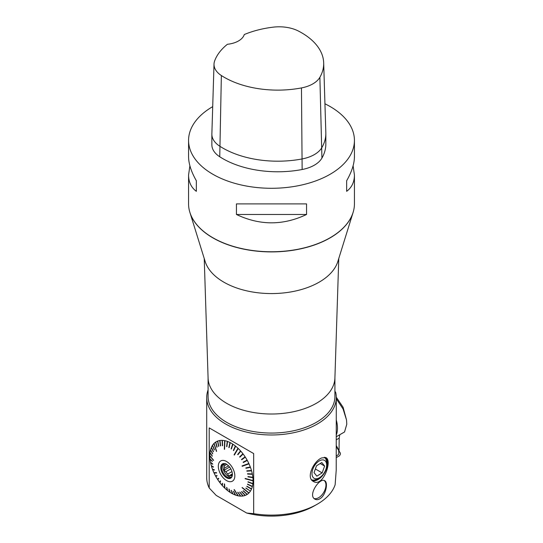 <?xml version="1.0" encoding="UTF-8"?>
<svg xmlns="http://www.w3.org/2000/svg" width="543" height="543" viewBox="0 0 543 543"><rect width="100%" height="100%" fill="white"/><g stroke="black" fill="none" stroke-linecap="round" stroke-linejoin="round"><path stroke-width="0.81" d="M336.293 457.545L338.9 456.14A2.057 1.188 -60 0 0 340.237 452.903L336.293 446.617L339.049 450.547L339.199 438.106L336.293 439.789M339.775 434.726L339.199 438.106M338.635 450.357L338.832 453.629L338.045 454.932L336.293 455.869M336.293 398.772L343.074 408.974L346.509 419.949L343.095 407.264L336.287 397.204M344.527 431.984L346.767 424.327L346.726 423.031A25.195 13.826 57.9 0 1 346.726 423.14L346.726 423.14M336.293 445.599L339.049 450.547M346.726 423.031L346.509 419.949M353.106 165.791L354.43 174.995L354.43 203.883A82.93 47.879 180 0 1 303.238 248.117A82.93 47.879 180 0 1 212.856 237.739A82.93 47.879 180 0 1 188.57 203.883L188.57 174.995L189.894 165.791M324.938 103.788A82.93 47.879 180 0 1 354.43 140.399A82.93 47.879 180 0 1 303.238 184.64A82.93 47.879 180 0 1 212.856 174.255A82.93 47.879 180 0 1 188.57 140.399A82.93 47.879 180 0 1 212.707 106.632M188.57 140.399L188.57 156.594C188.611 163.687 191.204 171.737 196.342 180.744L196.342 191.326C191.204 187.491 188.611 182.048 188.57 174.995M354.43 174.995C354.389 182.048 351.796 187.491 346.658 191.326L346.658 180.744C351.796 171.737 354.389 163.687 354.43 156.594L354.43 140.399M306.557 203.896L306.557 214.478C283.188 225.603 259.812 225.603 236.443 214.478L236.443 203.896L306.557 203.896M323.682 62.839A75.599 43.65 180 0 0 298.419 31.039A28.949 16.718 180 0 0 273.258 27.15A75.599 43.65 180 0 0 244.275 34.542A20.736 11.973 180 0 1 227.415 44.275A75.599 43.65 180 0 0 214.614 61.006A28.949 16.718 180 0 0 214.017 64.108L211.865 133.917A31.1 17.953 0 0 0 211.865 134.236A31.1 17.953 0 0 0 219.752 146.189A77.751 44.886 0 0 0 302.139 158.936A31.1 17.953 0 0 0 321.924 147.513A77.751 44.886 0 0 0 325.841 133.442A77.751 44.886 0 0 0 325.827 132.648L323.682 62.839A75.599 43.65 180 0 1 319.881 77.289A28.949 16.718 180 0 1 301.467 87.925A75.599 43.65 180 0 1 221.361 75.531A28.949 16.718 180 0 1 214.017 64.108M325.841 133.442L325.841 144.024A77.751 44.886 180 0 1 321.924 158.088A31.1 17.953 180 0 1 302.139 169.511A77.751 44.886 180 0 1 219.752 156.771A31.1 17.953 180 0 1 211.865 144.818L211.865 134.236M346.658 180.744L346.658 191.326M306.557 214.478L236.443 214.478M196.342 191.326L196.342 180.744M189.901 212.428A82.882 47.852 0 0 0 189.928 212.51A82.882 47.852 0 0 0 212.897 237.888A82.882 47.852 0 0 0 296.295 249.712A82.882 47.852 0 0 0 353.072 212.51A82.882 47.852 0 0 0 353.099 212.428M253.635 513.664L246.692 513.04L216.195 495.413L209.238 488.028A64.793 37.406 0 0 1 206.707 477.704L206.707 397.571A64.793 37.406 180 0 1 208.084 389.908M253.622 513.658A64.793 37.406 0 0 0 317.316 504.155L314.383 505.845A60.646 35.01 180 0 1 246.671 513.033M317.316 504.155A64.793 37.406 0 0 0 335.133 484.756L336.212 470.245L336.293 397.571A64.793 37.406 180 0 1 271.5 434.977A64.793 37.406 180 0 1 206.707 397.571M321.809 457.905L325.943 457.634C332.689 460.593 322.861 487.797 313.365 481.431C305.641 477.813 313.793 460.844 321.809 457.905M320.961 498.033C318.789 499.743 316.8 500.123 314.988 499.166C307.379 495.515 319.807 477.114 324.721 480.759C328.108 482.225 326.234 493.825 320.961 498.033M209.211 488.001L209.211 427.904L253.629 453.548L209.252 427.925M253.669 453.568L253.669 513.664M335.662 392.358A64.793 37.406 180 0 1 336.293 397.571M204.229 258.495L208.091 378.084A63.416 36.612 0 0 0 226.655 403.293A63.416 36.612 0 0 0 295.222 411.356A63.416 36.612 0 0 0 334.909 378.084L338.771 258.495M208.084 377.745L208.084 396.444A63.416 36.612 0 0 0 271.5 433.063A63.416 36.612 0 0 0 334.916 396.444L334.916 377.745M334.916 391.245L335.635 392.338M189.928 212.51L205.179 261.55A67.38 38.906 0 0 0 223.852 282.177A67.38 38.906 0 0 0 291.659 291.788A67.38 38.906 0 0 0 337.821 261.55L353.072 212.51M326.662 465.113A10.365 5.987 120 0 0 319.332 460.878A10.365 5.987 120 0 0 312.001 473.577A10.365 5.987 120 0 0 319.332 477.806A10.365 5.987 120 0 0 325.814 469.552A10.365 5.987 120 0 0 326.662 465.113L326.662 462.996A12.957 7.48 120 0 0 324.259 457.247A12.957 7.48 -60 0 1 324.504 457.369A12.957 7.48 -60 0 1 326.133 468.853A12.957 7.48 -60 0 1 325.047 471.338M323.92 473.299A12.957 7.48 -60 0 1 311.648 479.869M325.386 457.389A13.453 7.765 -60 0 1 324.911 472.193A13.453 7.765 -60 0 1 312.368 480.684M311.587 479.781A12.957 7.48 120 0 0 317.499 478.865L319.332 477.806M252.509 480.412L253.045 480.874A30.557 17.641 60 0 1 252.895 483.596L248.008 481.77A74.425 20.295 -69.5 0 0 247.975 482.069L252.855 483.894A30.557 17.641 60 0 1 252.4 486.399L247.601 484.105A74.425 14.369 -64.5 0 0 247.533 484.37L252.332 486.664A30.557 17.641 60 0 1 251.579 488.91L246.916 486.202A74.425 7.975 -59.8 0 0 246.821 486.44L251.477 489.141A30.557 17.641 60 0 1 250.438 491.096L245.836 488.225A74.425 1.229 -55.5 0 1 245.972 488.021M252.855 483.894L252.339 483.392M252.332 486.664L251.837 486.128M251.477 489.141L251.002 488.571M245.836 488.225L249.861 490.696M250.309 491.293A30.557 17.641 60 0 1 248.999 492.915L242.192 487.492A65.336 5.063 128.6 0 1 242.035 487.655L248.837 493.085A30.557 17.641 60 0 1 247.282 494.354L243.345 490.75A74.425 12.903 -47.5 0 1 243.155 490.872L247.099 494.476A30.557 17.641 60 0 1 245.321 495.379L241.71 491.605A74.425 20.071 -43.7 0 1 241.499 491.686L245.103 495.46A30.557 17.641 60 0 1 243.135 495.976L239.891 492.107A74.425 27.157 -40 0 1 239.66 492.141L242.904 496.01A30.557 17.641 60 0 1 240.766 496.132L237.915 492.243A74.425 34.039 -36.2 0 1 237.671 492.23L240.515 496.126A30.557 17.641 60 0 1 238.248 495.854L234.345 489.664A65.336 35.662 147.7 0 1 234.081 489.61L237.983 495.8A30.557 17.641 60 0 1 235.621 495.135L233.639 491.415A74.425 46.793 -28.1 0 1 233.368 491.32L235.357 495.04A30.557 17.641 60 0 1 232.933 493.994L231.399 490.472A74.425 52.461 -23.6 0 1 231.121 490.329L232.662 493.858A30.557 17.641 60 0 1 230.218 492.447L229.132 489.189A74.425 57.531 -18.4 0 1 228.861 489.005L229.947 492.27A30.557 17.641 60 0 1 227.524 490.519L226.893 487.58A74.425 61.929 -12.2 0 1 226.621 487.37L227.259 490.302A30.557 17.641 60 0 1 224.897 488.238L224.578 484.125A65.336 57.565 175.6 0 1 224.313 483.874L224.632 487.994A30.557 17.641 60 0 1 222.365 485.646L222.589 483.528A74.425 68.425 6 0 1 222.338 483.25L222.114 485.367A30.557 17.641 60 0 1 219.983 482.775L220.601 481.139A74.425 70.427 20.7 0 1 220.363 480.833L219.745 482.476A30.557 17.641 60 0 1 217.777 479.679L218.761 478.553A74.425 71.547 41.3 0 1 218.544 478.234L217.56 479.354A30.557 17.641 60 0 1 215.781 476.401L217.085 475.804M242.178 487.505L248.837 493.085M243.345 490.75L247.099 494.476M244.778 494.816L245.103 495.46M242.64 495.386L242.904 496.01M240.318 495.521L240.515 496.126M237.841 495.216L237.983 495.8M235.268 494.469L235.357 495.04M232.628 493.302L232.662 493.858M229.981 491.72L229.947 492.27M226.886 487.58L227.259 490.302M224.843 487.539L224.632 487.994M219.745 482.476L220.166 482.286M217.56 479.354L218.076 479.333M215.781 476.401L217.098 475.824A74.425 71.771 66.4 0 1 216.908 475.485L215.598 476.062A30.557 17.641 60 0 1 214.044 472.994L214.363 472.641M214.044 472.994L216.623 472.98A65.336 62.411 -90.2 0 1 216.46 472.634L213.881 472.641A30.557 17.641 60 0 1 212.571 469.512L214.342 469.892M212.571 469.512L214.417 470.082A74.425 69.531 107.3 0 1 214.288 469.729L212.442 469.152A30.557 17.641 60 0 1 211.403 466.009L213.365 466.899M211.403 466.009L213.44 467.163A74.425 67.101 119.6 0 1 213.338 466.81L211.302 465.656A30.557 17.641 60 0 1 210.548 462.541L212.659 463.96M210.548 462.541L212.727 464.279A74.425 63.85 128.6 0 1 212.659 463.932L210.48 462.195A30.557 17.641 60 0 1 210.026 459.161L210.535 459.385M210.026 459.161L212.286 461.462A74.425 59.818 135.5 0 1 212.252 461.129L209.985 458.828A30.557 17.641 60 0 1 209.836 455.93L210.317 456.208M209.836 455.93L213.521 460.498A65.336 48.347 -38.9 0 1 213.521 460.179L209.836 455.611A30.557 17.641 60 0 1 209.985 452.889L210.446 453.222M209.985 452.889L212.252 456.229A74.425 49.698 145.9 0 1 212.286 455.937L210.026 452.597A30.557 17.641 60 0 1 210.48 450.093L210.922 450.48M210.48 450.093L212.659 453.9A74.425 43.766 150.2 0 1 212.727 453.629L210.548 449.821A30.557 17.641 60 0 1 211.302 447.581L211.729 448.023M211.302 447.581L213.338 451.803A74.425 37.379 154.2 0 1 213.44 451.566L211.403 447.344A30.557 17.641 60 0 1 212.442 445.396L212.856 445.898M212.442 445.396L214.288 449.977A74.425 30.632 158.1 0 1 214.417 449.774L212.571 445.192A30.557 17.641 60 0 1 213.881 443.57L214.281 444.14M213.881 443.57L216.46 451.437A65.336 20.749 -18.2 0 1 216.623 451.274L214.044 443.407A30.557 17.641 60 0 1 215.598 442.138L215.978 442.769M215.598 442.138L216.908 447.256A74.425 16.494 165.6 0 1 217.098 447.133L215.781 442.009A30.557 17.641 60 0 1 217.56 441.113L218.748 446.319A74.425 9.326 169.5 0 0 218.544 446.4L217.56 441.113M218.761 446.319L217.777 441.031A30.557 17.641 60 0 1 219.745 440.516L220.573 445.864M219.745 440.516L220.363 445.898A74.425 2.247 173.4 0 1 220.601 445.864L219.983 440.475A30.557 17.641 60 0 1 222.114 440.353L222.338 445.762L222.114 440.353M222.338 445.762A74.425 4.643 177.6 0 0 222.589 445.769L222.365 440.366A30.557 17.641 60 0 1 224.632 440.638L224.87 441.337M224.578 449.258L224.313 449.265A65.336 9.849 2.1 0 0 224.578 449.312L224.897 440.692A30.557 17.641 60 0 1 227.259 441.35L226.621 446.584L227.259 441.35M226.621 446.584A74.425 17.396 -173.1 0 0 226.893 446.679L227.524 441.452A30.557 17.641 60 0 1 229.947 442.491L228.861 447.534L229.947 442.491M228.861 447.534A74.425 23.057 -167.8 0 0 229.132 447.67L230.218 442.633A30.557 17.641 60 0 1 231.44 443.298A30.557 17.641 60 0 1 232.662 444.038L231.121 448.817L232.662 444.038M231.121 448.817A74.425 28.127 -162.2 0 0 231.399 448.993L232.933 444.215A30.557 17.641 60 0 1 235.357 445.966L233.368 450.418L235.357 445.966M233.368 450.418A74.425 32.526 -156 0 0 233.639 450.636L235.621 446.183A30.557 17.641 60 0 1 237.983 448.246L238.004 448.912M234.413 454.932L234.081 454.803A65.336 31.759 30.8 0 0 234.345 455.054L238.248 448.498A30.557 17.641 60 0 1 240.515 450.839L237.671 454.477L240.515 450.839M237.671 454.477A74.425 39.021 -142 0 0 237.915 454.756L240.766 451.124A30.557 17.641 60 0 1 242.904 453.71L239.66 456.867L242.904 453.71M239.66 456.867A74.425 41.024 -134.2 0 0 239.891 457.172L243.135 454.016A30.557 17.641 60 0 1 245.103 456.812L241.499 459.446L245.103 456.812M241.499 459.446A74.425 42.144 -126.2 0 0 241.71 459.772L245.321 457.138A30.557 17.641 60 0 1 247.099 460.091L243.155 462.174A74.425 42.374 -117.9 0 0 243.345 462.521L247.282 460.43A30.557 17.641 60 0 1 248.837 463.498L242.035 465.942A65.336 36.605 70.2 0 0 242.192 466.294L242.171 465.894M247.282 460.43L246.712 460.294M248.422 463.647L248.999 463.844A30.557 17.641 60 0 1 250.309 466.98L245.836 467.917A74.425 40.134 -101.9 0 0 245.972 468.27L250.438 467.333A30.557 17.641 60 0 1 251.477 470.482L246.821 470.835A74.425 37.705 -94.4 0 0 246.916 471.188L251.579 470.835A30.557 17.641 60 0 1 252.332 473.951L247.533 473.727A74.425 34.447 -87.3 0 0 247.601 474.073L252.4 474.297A30.557 17.641 60 0 1 252.855 477.324L247.975 476.544A74.425 30.415 -80.9 0 0 248.008 476.876L252.895 477.664A30.557 17.641 60 0 1 253.045 480.562L245.131 478.431A65.336 22.541 105.1 0 0 245.131 478.75L245.239 478.458M250.438 467.333L249.861 467.075M251.579 470.835L251.009 470.516M252.4 474.297L251.837 473.924M252.895 477.664L252.339 477.243M336.293 420.031A25.915 14.96 60 0 1 336.293 434.977M314.044 472.627L316.861 476.17L322.148 472.892L324.619 466.064L321.802 462.514L316.515 465.799L314.044 472.627M315.368 468.976L322.148 472.892M320.2 463.512L324.619 466.064M314.18 498.549A10.365 5.987 120 0 0 323.947 491.985A10.365 5.987 120 0 0 324.191 480.535M229.594 467.048L223.913 470.326L224.503 468.134L228.508 465.826M230.802 468.874L225.888 471.711L223.913 470.326M232.377 473.89L228.549 476.102L227.761 474.032L231.963 471.609M232.397 474.555L228.549 476.102M226.675 464.394L224.503 465.643A6.74 3.889 -120 0 0 224.503 468.134M230.531 475.634A6.74 3.889 -120 0 0 232.309 475.512M225.888 471.711A6.74 3.889 -120 0 0 227.761 474.032M224.503 465.643L223.913 464.136L225.888 463.674M231.603 477.005A7.772 4.487 60 0 1 224.524 472.234A7.772 4.487 60 0 1 223.94 463.722M232.132 476.259A7.772 4.487 60 0 1 231.019 477.467A7.772 4.487 60 0 1 223.241 472.98A7.772 4.487 60 0 1 223.241 464A7.772 4.487 60 0 1 224.843 463.641M226.58 464.333A8.226 4.751 60 0 1 232.01 476.584A8.226 4.751 60 0 1 222.467 473.421A8.226 4.751 60 0 1 224.503 463.579A8.226 4.751 60 0 1 226.58 464.333M251.816 486.209L247.533 484.37M250.981 488.632L246.821 486.44M246.895 460.627L243.345 462.521M249.97 467.36L245.972 468.27M251.083 470.774L246.916 471.188M251.884 474.148L247.601 474.073M252.359 477.433L248.008 476.876M252.325 483.508L247.975 482.069M226.58 461.516A11.674 6.74 60 0 1 233.734 479.944A11.674 6.74 60 0 1 219.426 471.691A11.674 6.74 60 0 1 226.58 461.516M242.314 466.206L248.565 463.96M242.192 466.294L248.999 463.844M234.237 454.762L237.82 448.742M234.081 454.803L237.983 448.246M224.503 449.244L224.795 441.316M224.313 449.265L224.632 440.638M216.569 472.872L214.478 472.878M217.906 479.075L218.585 478.295M220.037 482.116L220.465 480.969M222.345 484.94L222.501 483.433M224.53 484.084L224.795 487.499M249.841 490.729L245.959 488.062M245.131 478.75L253.045 480.874M245.239 478.614L252.509 480.569M321.924 158.088L319.881 77.289M219.752 156.771L221.361 75.531M302.139 169.511L301.467 87.925M344.683 431.889L336.293 436.735"/></g></svg>
